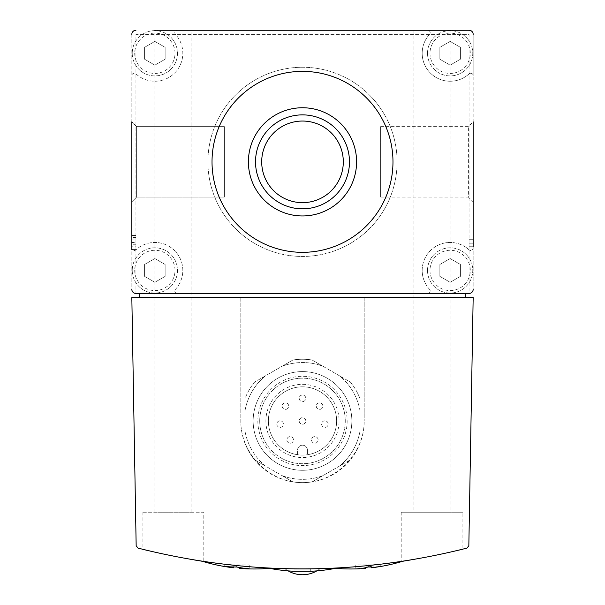 <?xml version="1.0" encoding="UTF-8"?>
<svg xmlns="http://www.w3.org/2000/svg" width="605" height="605" viewBox="0 0 605 605"><rect width="100%" height="100%" fill="white"/><g stroke="black" fill="none" stroke-linecap="round" stroke-linejoin="round"><path stroke-width="0.45" stroke-dasharray="3.02 2.27" d="M333.801 568.246L302.5 568.995L271.274 568.254M271.191 568.246C283.344 569.176 321.497 569.184 333.695 568.254M310.728 569.078L310.728 571.271L294.272 571.271L294.272 569.078L310.728 569.078L294.272 569.078M302.5 568.995L319.962 568.76L285.038 568.76L319.962 568.76L285.038 568.76L319.962 568.76L285.038 568.76L319.962 568.76L302.5 568.995M202.675 561.38C203.416 562.446 269.747 569.131 270.662 568.224A177.658 177.658 0 0 1 269.437 568.329M259.734 567.603L213.504 562.945M402.325 561.38C401.584 562.446 335.253 569.131 334.338 568.224A177.658 177.658 0 0 0 335.563 568.329M345.266 567.603L391.495 562.945M466.984 548.1C357.328 575.809 247.672 575.809 138.016 548.1L136.163 545.755L131.829 297.562L240.813 297.562L240.813 420.944A61.687 61.687 0 0 0 302.5 482.631A61.687 61.687 0 0 0 364.187 420.944C364.429 453.947 335.51 482.873 302.5 482.631C269.49 482.873 240.571 453.947 240.813 420.944L240.813 297.562L364.187 297.562L364.187 420.944L364.187 297.562L473.17 297.562L468.837 545.755L466.984 548.1M462.886 549.143C464.466 549.673 399.799 562.658 401.198 561.546C399.739 562.673 464.496 549.658 462.886 549.143L462.886 512.238L401.198 512.238L462.886 512.238M203.802 561.546C205.216 562.665 140.519 549.665 142.114 549.143C140.496 549.658 205.208 562.665 203.802 561.546L203.802 512.238L142.114 512.238L203.802 512.238M450.143 282.293L460.42 276.356L460.42 264.483L450.143 258.547L439.858 264.483L439.858 276.356L450.143 282.293L460.42 276.356L460.42 264.483L450.143 258.547L439.858 264.483L439.858 276.356L450.143 282.293M154.857 282.293L165.142 276.356L165.142 264.483L154.857 258.547L144.58 264.483L144.58 276.356L154.857 282.293L165.142 276.356L165.142 264.483L154.857 258.547L144.58 264.483L144.58 276.356L154.857 282.293M450.143 65.151L460.42 59.214L460.42 47.341L450.143 41.405L439.858 47.341L439.858 59.214L450.143 65.151L460.42 59.214L460.42 47.341L450.143 41.405L439.858 47.341L439.858 59.214L450.143 65.151M154.857 65.151L165.142 59.214L165.142 47.341L154.857 41.405L144.58 47.341L144.58 59.214L154.857 65.151L165.142 59.214L165.142 47.341L154.857 41.405L144.58 47.341L144.58 59.214L154.857 65.151M465.767 293.455L427.705 293.455A2.465 2.465 0 0 0 429.527 289.319A27.966 27.966 0 0 1 430.367 250.651A27.966 27.966 0 0 1 469.034 249.804A2.465 2.465 0 0 0 473.17 247.989L473.17 289.341A4.114 4.114 0 0 1 469.056 293.455L469.056 34.364L135.944 34.364L135.944 293.455A4.114 4.114 0 0 1 131.829 289.341L131.829 247.989A2.465 2.465 0 0 0 135.966 249.804A27.966 27.966 0 0 1 174.633 250.651A27.966 27.966 0 0 1 175.473 289.319A2.465 2.465 0 0 0 177.295 293.455L427.705 293.455A2.465 2.465 0 0 0 429.527 289.319A27.966 27.966 0 0 1 430.367 250.651A27.966 27.966 0 0 1 469.034 249.804A2.465 2.465 0 0 0 473.17 247.989L473.17 75.716A2.465 2.465 0 0 0 469.034 73.893A27.966 27.966 0 0 1 430.367 73.054A27.966 27.966 0 0 1 429.527 34.387A2.465 2.465 0 0 0 427.705 30.25L177.295 30.25A2.465 2.465 0 0 0 175.473 34.387A27.966 27.966 0 0 1 174.633 73.054A27.966 27.966 0 0 1 135.966 73.893A2.465 2.465 0 0 0 131.829 75.716L131.829 247.989A2.465 2.465 0 0 0 135.966 249.804A27.966 27.966 0 0 1 174.633 250.651A27.966 27.966 0 0 1 175.473 289.319A2.465 2.465 0 0 0 177.295 293.455L139.233 293.455L139.233 297.562L465.767 297.562L465.767 293.455L469.056 293.455L469.056 34.364L135.944 34.364L135.944 293.455L465.767 293.455L139.233 293.455M268.363 420.944A34.137 34.137 0 0 0 319.569 450.506A34.137 34.137 0 0 0 319.569 391.382A34.137 34.137 0 0 0 268.363 420.944A34.137 34.137 0 0 0 307.438 454.718A34.137 34.137 0 0 0 336.471 417.647A34.137 34.137 0 0 0 300.851 386.845A34.137 34.137 0 0 0 268.363 420.944M276.81 424.09A3.29 3.29 0 0 0 281.748 426.941A3.29 3.29 0 0 0 281.748 421.239A3.29 3.29 0 0 0 276.81 424.09A3.29 3.29 0 0 0 281.748 426.941A3.29 3.29 0 0 0 281.748 421.239A3.29 3.29 0 0 0 276.81 424.09M282.142 406.099A3.29 3.29 0 0 0 287.072 408.95A3.29 3.29 0 0 0 287.072 403.255A3.29 3.29 0 0 0 282.142 406.099A3.29 3.29 0 0 0 287.072 408.95A3.29 3.29 0 0 0 287.072 403.255A3.29 3.29 0 0 0 282.142 406.099M286.891 439.911A3.29 3.29 0 0 0 291.829 442.762A3.29 3.29 0 0 0 291.829 437.06A3.29 3.29 0 0 0 286.891 439.911A3.29 3.29 0 0 0 291.829 442.762A3.29 3.29 0 0 0 291.829 437.06A3.29 3.29 0 0 0 286.891 439.911M299.21 398.324A3.29 3.29 0 0 0 304.149 401.168A3.29 3.29 0 0 0 304.149 395.473A3.29 3.29 0 0 0 299.21 398.324A3.29 3.29 0 0 0 304.149 401.168A3.29 3.29 0 0 0 304.149 395.473A3.29 3.29 0 0 0 299.21 398.324M299.21 420.944A3.29 3.29 0 0 0 304.149 423.787A3.29 3.29 0 0 0 304.149 418.093A3.29 3.29 0 0 0 299.21 420.944A3.29 3.29 0 0 0 304.149 423.787A3.29 3.29 0 0 0 304.149 418.093A3.29 3.29 0 0 0 299.21 420.944M311.53 439.911A3.29 3.29 0 0 0 316.468 442.762A3.29 3.29 0 0 0 316.468 437.06A3.29 3.29 0 0 0 311.53 439.911A3.29 3.29 0 0 0 316.468 442.762A3.29 3.29 0 0 0 316.468 437.06A3.29 3.29 0 0 0 311.53 439.911M316.279 406.099A3.29 3.29 0 0 0 321.217 408.95A3.29 3.29 0 0 0 321.217 403.255A3.29 3.29 0 0 0 316.279 406.099A3.29 3.29 0 0 0 321.217 408.95A3.29 3.29 0 0 0 321.217 403.255A3.29 3.29 0 0 0 316.279 406.099M321.61 424.09A3.29 3.29 0 0 0 326.541 426.941A3.29 3.29 0 0 0 326.541 421.239A3.29 3.29 0 0 0 321.61 424.09A3.29 3.29 0 0 0 326.541 426.941A3.29 3.29 0 0 0 326.541 421.239A3.29 3.29 0 0 0 321.61 424.09M297.562 454.718L297.562 450.143L297.562 454.718M307.438 450.143A4.938 4.938 0 0 0 302.5 445.204A4.938 4.938 0 0 0 297.562 450.143A4.938 4.938 0 0 1 302.5 445.204A4.938 4.938 0 0 1 307.438 450.143L307.438 454.718L307.438 450.143M282.172 475.689A58.398 58.398 0 0 0 322.828 475.689L339.745 465.918A58.398 58.398 0 0 0 360.073 430.707L360.073 411.173A58.398 58.398 0 0 0 339.745 375.962L322.828 366.199A58.398 58.398 0 0 0 282.172 366.199L265.255 375.962A58.398 58.398 0 0 0 244.927 411.173L244.927 430.707A58.398 58.398 0 0 0 265.255 465.918L292.888 481.875A61.687 61.687 0 0 0 312.112 481.875L322.828 475.689L312.112 481.875A61.687 61.687 0 0 1 292.888 481.875L282.172 475.689A58.398 58.398 0 0 0 322.828 475.689L350.469 459.732A61.687 61.687 0 0 0 360.073 443.087L360.073 430.707L360.073 443.087A61.687 61.687 0 0 1 350.469 459.732L339.745 465.918A58.398 58.398 0 0 0 360.073 430.707L360.073 398.793A61.687 61.687 0 0 0 350.469 382.156L339.745 375.962L350.469 382.156A61.687 61.687 0 0 1 360.073 398.793L360.073 411.173A58.398 58.398 0 0 0 339.745 375.962L312.112 360.005A61.687 61.687 0 0 0 292.888 360.005L282.172 366.199L292.888 360.005A61.687 61.687 0 0 1 312.112 360.005L322.828 366.199A58.398 58.398 0 0 0 282.172 366.199L254.531 382.156A61.687 61.687 0 0 0 244.927 398.793L244.927 411.173L244.927 398.793A61.687 61.687 0 0 1 254.531 382.156L265.255 375.962A58.398 58.398 0 0 0 244.927 411.173L244.927 443.087A61.687 61.687 0 0 0 254.531 459.732L265.255 465.918L254.531 459.732A61.687 61.687 0 0 1 244.927 443.087L244.927 430.707A58.398 58.398 0 0 0 265.255 465.918L282.172 475.689M253.147 420.944A49.353 49.353 0 0 0 327.176 463.68A49.353 49.353 0 0 0 327.176 378.201A49.353 49.353 0 0 0 253.147 420.944A49.353 49.353 0 0 0 327.176 463.68A49.353 49.353 0 0 0 327.176 378.201A49.353 49.353 0 0 0 253.147 420.944M265.898 420.944A36.602 36.602 0 0 0 320.801 452.638A36.602 36.602 0 0 0 320.801 389.242A36.602 36.602 0 0 0 265.898 420.944M259.726 420.944A42.773 42.773 0 0 0 323.887 457.985A42.773 42.773 0 0 0 323.887 383.903A42.773 42.773 0 0 0 259.726 420.944A42.773 42.773 0 0 0 323.887 457.985A42.773 42.773 0 0 0 323.887 383.903A42.773 42.773 0 0 0 259.726 420.944M257.836 420.944A44.664 44.664 0 0 0 324.832 459.618A44.664 44.664 0 0 0 324.832 382.262A44.664 44.664 0 0 0 257.836 420.944M131.829 289.341A4.114 4.114 0 0 0 135.944 293.455A4.114 4.114 0 0 1 131.829 289.341L131.829 34.364A4.114 4.114 0 0 1 135.944 30.25A4.114 4.114 0 0 0 131.829 34.364L131.829 75.716A2.465 2.465 0 0 1 135.966 73.893A27.966 27.966 0 0 0 174.633 73.054A27.966 27.966 0 0 0 175.473 34.387A2.465 2.465 0 0 1 177.295 30.25L469.056 30.25A4.114 4.114 0 0 1 473.17 34.364L473.17 75.716A2.465 2.465 0 0 0 469.034 73.893A27.966 27.966 0 0 1 430.367 73.054A27.966 27.966 0 0 1 429.527 34.387A2.465 2.465 0 0 0 427.705 30.25L469.056 30.25A4.114 4.114 0 0 1 473.17 34.364A4.114 4.114 0 0 0 469.056 30.25L413.949 30.25L450.143 30.25L413.949 30.25L413.949 512.238L450.143 512.238L413.949 512.238M380.636 126.626L468.391 126.626L473.17 121.847L473.17 201.858L473.17 121.847L473.17 201.858L468.391 197.079L468.391 126.626L468.391 197.079L380.636 197.079L380.636 126.626L380.636 197.079M473.17 239.686L469.056 239.686L469.056 243.21L469.056 239.686L473.17 239.686L473.17 246.734L473.17 243.21L473.17 246.734L469.056 246.734L469.056 243.21L473.17 243.21L473.17 239.686L473.17 243.21L469.056 243.21L473.17 243.21M154.857 512.238L154.857 30.25L191.051 30.25L154.857 30.25L191.051 30.25L191.051 512.238L154.857 512.238L191.051 512.238M135.944 246.212L135.944 235.466L135.944 249.562L135.944 235.466L135.944 249.562L135.944 246.038L131.829 246.038L135.944 246.038L135.944 238.99L135.944 249.562L135.944 246.038L131.829 246.038L131.829 235.466L131.829 249.562L131.829 235.466L131.829 249.562L131.829 235.466L135.944 235.466L135.944 246.212L131.829 246.212M131.829 201.858L136.609 197.079L224.364 197.079L224.364 126.626L224.364 197.079L224.364 126.626L224.364 197.079L136.609 197.079L131.829 201.858L131.829 121.847L131.829 201.858L131.829 121.847L131.829 201.858L131.829 121.847L136.609 126.626L136.609 197.079L136.609 126.626L136.609 197.079L136.609 126.626L131.829 121.847M473.17 289.341A4.114 4.114 0 0 1 469.056 293.455A4.114 4.114 0 0 0 473.17 289.341L473.17 34.364M135.944 30.25A4.114 4.114 0 0 0 131.829 34.364M135.944 246.038L135.944 238.99L135.944 244.276L135.944 242.514L131.829 242.514L131.829 244.276L131.829 242.514L135.944 242.514L135.944 238.99L135.944 239.966L131.829 239.966L131.829 238.99L131.829 246.038M135.944 239.966L135.944 249.562L131.829 249.562L135.944 249.562L131.829 249.562L131.829 239.966M465.767 297.562L139.233 297.562M132.238 270.42A22.619 22.619 0 0 0 166.171 290.014A22.619 22.619 0 0 0 166.171 250.833A22.619 22.619 0 0 0 132.238 270.42A22.619 22.619 0 0 0 166.171 290.014A22.619 22.619 0 0 0 166.171 250.833A22.619 22.619 0 0 0 132.238 270.42M427.523 270.42A22.619 22.619 0 0 0 461.449 290.014A22.619 22.619 0 0 0 461.449 250.833A22.619 22.619 0 0 0 427.523 270.42A22.619 22.619 0 0 0 461.449 290.014A22.619 22.619 0 0 0 461.449 250.833A22.619 22.619 0 0 0 427.523 270.42M427.523 53.278A22.619 22.619 0 0 0 461.449 72.872A22.619 22.619 0 0 0 461.449 33.691A22.619 22.619 0 0 0 427.523 53.278A22.619 22.619 0 0 0 461.449 72.872A22.619 22.619 0 0 0 461.449 33.691A22.619 22.619 0 0 0 427.523 53.278M132.238 53.278A22.619 22.619 0 0 0 166.171 72.872A22.619 22.619 0 0 0 166.171 33.691A22.619 22.619 0 0 0 132.238 53.278A22.619 22.619 0 0 0 166.171 72.872A22.619 22.619 0 0 0 166.171 33.691A22.619 22.619 0 0 0 132.238 53.278M450.143 30.25L450.143 512.238M365.382 567.566A177.651 125.621 -90 0 1 355.8 568.76L355.8 564.964L368.301 564.964L368.301 566.991M356.458 568.904A177.62 125.598 90 0 0 365.382 568.171L365.382 568.398M371.22 567.823L371.22 567.596A176.448 124.766 -90 0 0 380.144 566.56M368.301 564.964L380.802 564.964L380.802 566.288A175.669 124.222 90 0 1 371.22 566.991M236.615 566.983A176.524 176.524 0 0 1 233.78 566.681L233.78 567.823M239.618 568.398L239.618 567.256A176.524 176.524 0 0 1 236.782 566.998M380.802 566.288L380.802 564.964L355.8 564.964L355.8 568.76M371.22 566.666L371.22 567.596M365.382 568.171L365.382 567.248M233.78 566.976L233.78 564.964L249.199 564.964L224.198 564.964L233.78 564.964L233.78 566.681M249.199 564.964L249.199 568.76L249.199 564.964M236.699 564.964L236.699 566.983M224.198 564.964L224.198 566.288L224.198 564.964M469.056 243.21L469.056 246.734L473.17 246.734M135.944 249.562L131.829 249.562L135.944 249.562L135.944 235.466L131.829 235.466L135.944 235.466L135.944 237.856L131.829 237.856M135.944 237.856L135.944 235.466L131.829 235.466L135.944 235.466M135.944 244.276L131.829 244.276L135.944 244.276M207.908 161.853A94.592 94.592 0 0 0 349.796 243.77A94.592 94.592 0 0 0 349.796 79.936A94.592 94.592 0 0 0 207.908 161.853A94.592 94.592 0 0 0 349.796 243.77A94.592 94.592 0 0 0 349.796 79.936A94.592 94.592 0 0 0 207.908 161.853M212.022 161.853A90.478 90.478 0 0 0 347.739 240.208A90.478 90.478 0 0 0 347.739 83.498A90.478 90.478 0 0 0 212.022 161.853M429.989 270.42A20.154 20.154 0 0 0 460.216 287.874A20.154 20.154 0 0 0 460.216 252.973A20.154 20.154 0 0 0 429.989 270.42M134.711 270.42A20.154 20.154 0 0 0 164.938 287.874A20.154 20.154 0 0 0 164.938 252.973A20.154 20.154 0 0 0 134.711 270.42M429.989 53.278A20.154 20.154 0 0 0 460.216 70.732A20.154 20.154 0 0 0 460.216 35.831A20.154 20.154 0 0 0 429.989 53.278M134.711 53.278A20.154 20.154 0 0 0 164.938 70.732A20.154 20.154 0 0 0 164.938 35.831A20.154 20.154 0 0 0 134.711 53.278M135.944 237.41L131.829 237.41M401.198 512.238L401.198 561.546M142.114 512.238L142.114 549.143M224.364 126.626L136.609 126.626L224.364 126.626M135.944 238.99L131.829 238.99M316.831 570.878A28.458 28.458 0 0 0 319.962 568.76A28.458 28.458 0 0 1 285.038 568.76A28.458 28.458 0 0 0 288.169 570.878M285.038 568.76A28.458 28.458 0 0 0 319.962 568.76A28.458 28.458 0 0 1 285.038 568.76A28.458 28.458 0 0 0 319.962 568.76"/><path stroke-width="0.91" d="M271.274 568.254L268.423 568.11M333.801 568.246L336.758 568.103A176.342 176.342 0 0 1 310.728 571.271L294.272 571.271A176.342 176.342 0 0 1 268.242 568.103L271.191 568.246M333.695 568.254L336.592 568.11M270.132 568.193L259.734 567.603M213.504 562.945L202.675 561.38A177.658 177.658 0 0 0 224.198 566.454L224.198 566.288A175.662 124.214 -90 0 0 236.699 566.983A177.651 125.621 90 0 0 249.199 568.76L249.199 568.919A177.62 125.598 -90 0 1 248.625 568.904A177.62 125.598 -90 0 1 239.618 568.171L239.618 568.398A177.658 177.658 0 0 0 248.625 568.904M334.338 568.224L345.266 567.603M391.495 562.945L402.325 561.38A177.658 177.658 0 0 1 380.802 566.454L380.802 566.454A176.448 124.766 -90 0 1 380.144 566.56A177.658 177.658 0 0 1 371.22 567.823L371.22 566.666A176.516 176.516 0 0 1 365.382 567.248L365.382 568.398A177.658 177.658 0 0 1 356.458 568.904A177.62 125.598 90 0 1 355.8 568.919L355.8 568.919A177.658 177.658 0 0 1 335.563 568.329M138.016 548.1C247.672 575.809 357.328 575.809 466.984 548.1L468.837 545.755L473.17 297.562L131.829 297.562L136.163 545.755L138.016 548.1M473.17 246.734L473.17 121.847M473.17 201.858L473.17 239.686M473.17 34.364A4.114 4.114 0 0 0 469.056 30.25L154.857 30.25M191.051 30.25L413.949 30.25M131.829 121.847L131.829 249.562M131.829 235.466L131.829 201.858M135.944 30.25A4.114 4.114 0 0 0 131.829 34.364M131.829 289.341A4.114 4.114 0 0 0 135.944 293.455L469.056 293.455A4.114 4.114 0 0 0 473.17 289.341M212.022 161.853A90.478 90.478 0 0 0 347.739 240.208A90.478 90.478 0 0 0 347.739 83.498A90.478 90.478 0 0 0 212.022 161.853M465.767 297.562L465.767 293.455M139.233 293.455L139.233 297.562M371.22 566.991A175.669 124.222 90 0 1 368.301 566.991A177.651 125.621 -90 0 1 365.382 567.566M224.773 566.552A177.658 177.658 0 0 0 233.78 567.823L233.78 567.596A176.441 124.766 90 0 1 224.773 566.552A176.441 124.766 90 0 1 224.198 566.454L224.198 566.288M233.78 566.976L233.78 567.596M239.618 567.558L239.618 568.171M249.199 568.76L249.199 568.919A177.658 177.658 0 0 0 269.437 568.329M261.7 161.853A40.8 40.8 0 0 0 322.904 197.185A40.8 40.8 0 0 0 322.904 126.513A40.8 40.8 0 0 0 261.7 161.853M255.522 161.853A46.978 46.978 0 0 0 325.989 202.531A46.978 46.978 0 0 0 325.989 121.166A46.978 46.978 0 0 0 255.522 161.853M248.398 161.853A54.102 54.102 0 0 0 329.551 208.702A54.102 54.102 0 0 0 329.551 115.003A54.102 54.102 0 0 0 248.398 161.853M288.169 570.878A28.458 28.458 0 0 0 316.831 570.878"/></g></svg>
